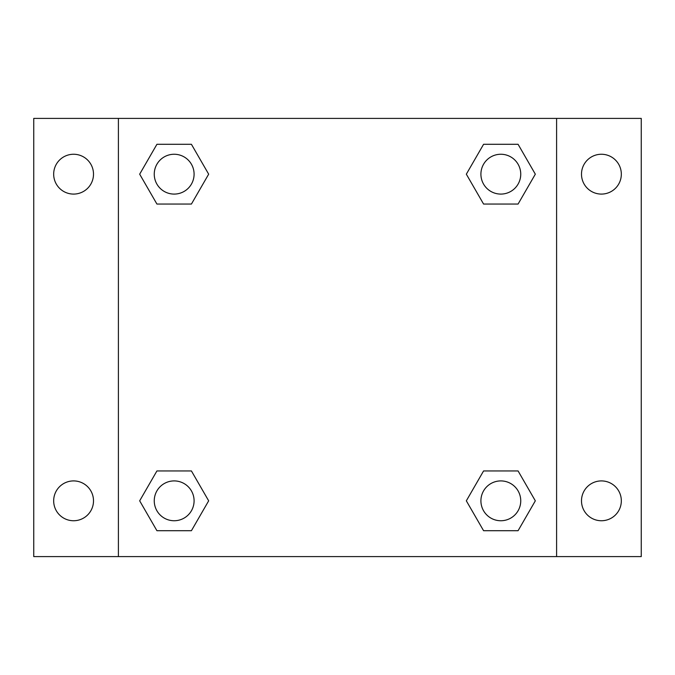 <?xml version="1.0" encoding="UTF-8"?>
<svg xmlns="http://www.w3.org/2000/svg" width="675" height="675" viewBox="0 0 675 675"><rect width="100%" height="100%" fill="white"/><g stroke="black" fill="none" stroke-linecap="round" stroke-linejoin="round"><path stroke-width="1.01" d="M33.75 118.403L641.25 118.403L641.25 556.597L33.75 556.597L33.75 118.403M601.417 154.254A19.921 19.921 0 0 1 621.329 174.175A19.921 19.921 0 0 1 601.417 194.088A19.921 19.921 0 0 1 581.496 174.175A19.921 19.921 0 0 1 601.417 154.254M601.417 480.912A19.921 19.921 0 0 1 621.329 500.825A19.921 19.921 0 0 1 601.417 520.746A19.921 19.921 0 0 1 581.496 500.825A19.921 19.921 0 0 1 601.417 480.912M73.583 480.912A19.921 19.921 0 0 1 93.504 500.825A19.921 19.921 0 0 1 73.583 520.746A19.921 19.921 0 0 1 53.671 500.825A19.921 19.921 0 0 1 73.583 480.912M73.583 154.254A19.921 19.921 0 0 1 93.504 174.175A19.921 19.921 0 0 1 73.583 194.088A19.921 19.921 0 0 1 53.671 174.175A19.921 19.921 0 0 1 73.583 154.254M156.921 470.947L191.422 470.947L208.668 500.825L191.422 530.702L156.921 530.702L139.674 500.825L156.921 470.947L191.422 470.947L156.921 470.947M483.578 144.298L518.079 144.298L535.326 174.175L518.079 204.053L483.578 204.053L466.332 174.175L483.578 144.298L518.079 144.298L483.578 144.298M118.403 556.597L118.403 118.403M556.597 118.403L556.597 556.597M156.921 144.298L191.422 144.298L208.668 174.175L191.422 204.053L156.921 204.053L139.674 174.175L156.921 144.298L191.422 144.298L156.921 144.298M483.578 470.947L518.079 470.947L535.326 500.825L518.079 530.702L483.578 530.702L466.332 500.825L483.578 470.947L518.079 470.947L483.578 470.947M518.079 530.702L483.578 530.702L518.079 530.702M520.746 500.825A19.921 19.921 0 0 0 490.868 483.578A19.921 19.921 0 0 0 490.868 518.079A19.921 19.921 0 0 0 520.746 500.825M191.422 530.702L156.921 530.702L191.422 530.702M194.088 500.825A19.921 19.921 0 0 0 164.211 483.578A19.921 19.921 0 0 0 164.211 518.079A19.921 19.921 0 0 0 194.088 500.825M518.079 204.053L483.578 204.053L518.079 204.053M520.746 174.175A19.921 19.921 0 0 0 490.868 156.921A19.921 19.921 0 0 0 490.868 191.422A19.921 19.921 0 0 0 520.746 174.175M191.422 204.053L156.921 204.053L191.422 204.053M194.088 174.175A19.921 19.921 0 0 0 164.211 156.921A19.921 19.921 0 0 0 164.211 191.422A19.921 19.921 0 0 0 194.088 174.175"/></g></svg>
